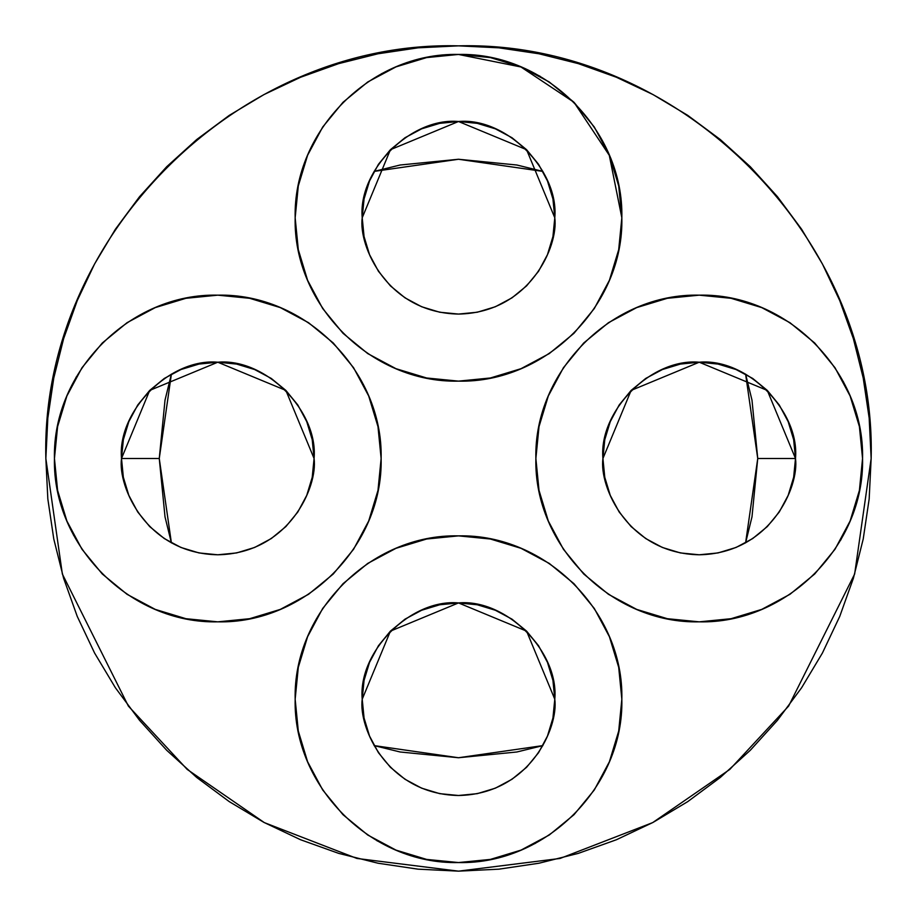<?xml version="1.0" encoding="UTF-8"?>
<svg xmlns="http://www.w3.org/2000/svg" width="917" height="917" viewBox="0 0 917 917"><rect width="100%" height="100%" fill="white"/><g stroke="black" fill="none" stroke-linecap="round" stroke-linejoin="round"><path stroke-width="1.38" d="M58.711 421.396L66.884 395.995L57.588 426.634L54.447 458.5C52.372 545.81 130.478 623.915 217.787 621.841C305.097 623.915 383.203 545.81 381.128 458.5C383.203 371.19 305.097 293.085 217.787 295.159C130.478 293.085 52.372 371.19 54.447 458.5L57.588 490.366L66.884 521.005L81.98 549.249L102.291 573.996L127.039 594.308L155.282 609.404L185.922 618.7L217.787 621.841L196.479 620.442M843.273 381.506L850.116 395.995L835.02 367.751L814.709 343.004L789.961 322.692L761.718 307.596L731.078 298.3L699.212 295.159L667.347 298.3L636.707 307.596L608.464 322.692L583.716 343.004L563.405 367.751L548.309 395.995L539.013 426.634L535.872 458.5C533.797 545.81 611.903 623.915 699.212 621.841C786.522 623.915 864.628 545.81 862.553 458.5C864.628 371.19 786.522 293.085 699.212 295.159C611.903 293.085 533.797 371.19 535.872 458.5L539.013 490.366L548.309 521.005L563.405 549.249L583.716 573.996L608.464 594.308L636.707 609.404L667.347 618.7L699.212 621.841L731.078 618.7L761.718 609.404L789.961 594.308L814.709 573.996L835.02 549.249L850.116 521.005L840.671 540.159M535.494 843.273L521.005 850.116L549.249 835.02L573.996 814.709L594.308 789.961L609.404 761.718L618.7 731.078L621.841 699.212L618.7 667.347L609.404 636.707L594.308 608.464L573.996 583.716L549.249 563.405L521.005 548.309L490.366 539.013L458.5 535.872L426.634 539.013L395.995 548.309L367.751 563.405L343.004 583.716L322.692 608.464L307.596 636.707L298.3 667.347L295.159 699.212C293.085 786.522 371.19 864.628 458.5 862.553C545.81 864.628 623.915 786.522 621.841 699.212C623.915 611.903 545.81 533.797 458.5 535.872C371.19 533.797 293.085 611.903 295.159 699.212L298.3 731.078L307.596 761.718L322.692 789.961L343.004 814.709L367.751 835.02L395.995 850.116L376.841 840.671M381.506 73.727L395.995 66.884L367.751 81.98L343.004 102.291L322.692 127.039L307.596 155.282L298.3 185.922L295.159 217.787C293.085 305.097 371.19 383.203 458.5 381.128C545.81 383.203 623.915 305.097 621.841 217.787C623.915 130.478 545.81 52.372 458.5 54.447C371.19 52.372 293.085 130.478 295.159 217.787L296.558 196.479M458.454 54.447L520.936 66.975L573.985 102.268L609.289 155.317L621.841 217.787L618.7 185.922L609.404 155.282L594.308 127.039L573.996 102.291L549.249 81.98L521.005 66.884L540.159 76.329M45.85 458.5L47.833 498.951L53.782 539.001L63.617 578.283L77.257 616.419L94.577 653.019L115.393 687.761L139.522 720.281L166.711 750.289L196.719 777.478L229.239 801.607L263.981 822.423L300.581 839.743L338.717 853.383L377.999 863.218L418.049 869.167L458.5 871.15L498.951 869.167L539.001 863.218L578.283 853.383L616.419 839.743L653.019 822.423L687.761 801.607L720.281 777.478L750.289 750.289L777.478 720.281L801.607 687.761L822.423 653.019L839.743 616.419L853.383 578.283L863.218 539.001L869.167 498.951L871.15 458.5L869.167 418.049L863.218 377.999L853.383 338.717L839.743 300.581L822.423 263.981L801.607 229.239L777.478 196.719L750.289 166.711L720.281 139.522L687.761 115.393L653.019 94.577L616.419 77.257L578.283 63.617L539.001 53.782L498.951 47.833L458.5 45.85L418.049 47.833L377.999 53.782L338.717 63.617L300.581 77.257L263.981 94.577L229.239 115.393L196.719 139.522L166.711 166.711L139.522 196.719L115.393 229.239L94.577 263.981L77.257 300.581L63.617 338.717L53.782 377.999L47.833 418.049L45.85 458.5L62.356 574.042L128.38 706.09L187.171 769.397L264.314 822.606L356.919 858.45L458.5 871.15L560.081 858.45L652.686 822.606L729.829 769.397L788.62 706.09L854.644 574.042L871.15 458.5C876.812 237.996 679.004 40.188 458.5 45.85C237.996 40.188 40.188 237.996 45.85 458.5M858.289 495.604L850.116 521.005L859.412 490.366L862.553 458.5L859.412 426.634L850.116 395.995M699.212 295.159L720.521 296.558M852.088 400.97L859.263 425.889M73.727 535.494L66.884 521.005M64.912 516.03L57.737 491.111M217.787 621.841L249.653 618.7L280.293 609.404L308.536 594.308L333.284 573.996L353.595 549.249L368.691 521.005L377.987 490.366L381.128 458.5L377.987 426.634L368.691 395.995L353.595 367.751L333.284 343.004L308.536 322.692L280.293 307.596L249.653 298.3L217.787 295.159L185.922 298.3L155.282 307.596L127.039 322.692L102.291 343.004L81.98 367.751L66.884 395.995L76.329 376.841M400.97 64.912L425.889 57.737M495.604 58.711L521.005 66.884L490.366 57.588L458.5 54.447L426.634 57.588L395.995 66.884M621.841 699.212L620.442 720.521M516.03 852.088L491.111 859.263M421.396 858.289L395.995 850.116L426.634 859.412L458.5 862.553L490.366 859.412L521.005 850.116M121.502 458.5L159.26 458.5L171.399 542.875L165.014 516.879L159.26 458.5L121.502 458.5L123.348 439.713L128.827 421.648L137.733 405.005L149.7 390.413L164.292 378.446L180.936 369.54L199 364.06L217.787 362.215L236.575 364.06L254.639 369.54L271.283 378.446L285.875 390.413L297.842 405.005L306.748 421.648L312.227 439.713L314.072 458.5L312.227 477.287L306.748 495.352L297.842 511.995L285.875 526.587L271.283 538.554L254.639 547.46L236.575 552.94L217.787 554.785L199 552.94L180.936 547.46L164.292 538.554L149.7 526.587L137.733 511.995L128.827 495.352L123.348 477.287L121.502 458.5L149.7 390.413L217.787 362.215L285.875 390.413L314.072 458.5C318.382 410.862 265.426 357.905 217.787 362.215C170.149 357.905 117.193 410.862 121.502 458.5C117.628 486.663 146.525 553.467 217.787 554.785C289.05 553.467 317.947 486.663 314.072 458.5M602.928 458.5L604.773 439.713L610.252 421.648L619.158 405.005L631.125 390.413L645.717 378.446L662.361 369.54L680.425 364.06L699.212 362.215L718 364.06L736.064 369.54L752.708 378.446L767.3 390.413L779.267 405.005L788.173 421.648L793.652 439.713L795.497 458.5L793.652 477.287L788.173 495.352L779.267 511.995L767.3 526.587L752.708 538.554L736.064 547.46L718 552.94L699.212 554.785L680.425 552.94L662.361 547.46L645.717 538.554L631.125 526.587L619.158 511.995L610.252 495.352L604.773 477.287L602.928 458.5L631.137 390.413L699.224 362.215L767.3 390.424L795.497 458.5C799.807 410.862 746.851 357.905 699.212 362.215C651.574 357.905 598.618 410.862 602.928 458.5C599.053 486.663 627.95 553.467 699.212 554.785C770.475 553.467 799.372 486.663 795.497 458.5L757.74 458.5L751.986 516.879L745.601 542.875L757.74 458.5L795.497 458.5M362.215 699.212L364.06 680.425L369.54 662.361L378.446 645.717L390.413 631.125L405.005 619.158L421.648 610.252L439.713 604.773L458.5 602.928L477.287 604.773L495.352 610.252L511.995 619.158L526.587 631.125L538.554 645.717L547.46 662.361L552.94 680.425L554.785 699.212L552.94 718L547.46 736.064L538.554 752.708L526.587 767.3L511.995 779.267L495.352 788.173L477.287 793.652L458.5 795.497L439.713 793.652L421.648 788.173L405.005 779.267L390.413 767.3L378.446 752.708L369.54 736.064L364.06 718L362.215 699.212L390.424 631.125L458.511 602.928L526.587 631.137L554.785 699.212C559.095 651.574 506.138 598.618 458.5 602.928C410.862 598.618 357.905 651.574 362.215 699.212C358.341 727.376 387.238 794.179 458.5 795.497C529.762 794.179 558.659 727.376 554.785 699.212M295.159 217.787L298.3 249.653L307.596 280.293L322.692 308.536L343.004 333.284L367.751 353.595L395.995 368.691L426.634 377.987L458.5 381.128L490.366 377.987L521.005 368.691L549.249 353.595L573.996 333.284L594.308 308.536L609.404 280.293L618.7 249.653L621.841 217.787M362.215 217.787L364.06 199L369.54 180.936L378.446 164.292L390.413 149.7L405.005 137.733L421.648 128.827L439.713 123.348L458.5 121.502L477.287 123.348L495.352 128.827L511.995 137.733L526.587 149.7L538.554 164.292L547.46 180.936L552.94 199L554.785 217.787L552.94 236.575L547.46 254.639L538.554 271.283L526.587 285.875L511.995 297.842L495.352 306.748L477.287 312.227L458.5 314.072L439.713 312.227L421.648 306.748L405.005 297.842L390.413 285.875L378.446 271.283L369.54 254.639L364.06 236.575L362.215 217.787L390.413 149.7L458.5 121.502L526.587 149.7L554.785 217.787C559.095 170.149 506.138 117.193 458.5 121.502C410.862 117.193 357.905 170.149 362.215 217.787C358.341 245.951 387.238 312.754 458.5 314.072C529.762 312.754 558.659 245.951 554.785 217.787M77.257 616.419L63.617 578.283M229.239 801.607L263.981 822.423M578.283 853.383L616.419 839.743M801.607 687.761L822.423 653.019M853.383 338.717L839.743 300.581M687.761 115.393L653.019 94.577M338.717 63.617L300.581 77.257M115.393 229.239L94.577 263.981M159.26 458.5L165.014 400.121L171.399 374.125L159.26 458.5M374.125 171.399L400.121 165.014L458.5 159.26L516.879 165.014L542.875 171.399L458.5 159.26L374.125 171.399M745.601 374.125L751.986 400.121L757.74 458.5L745.601 374.125M542.875 745.601L516.879 751.986L458.5 757.74L400.121 751.986L374.125 745.601L458.5 757.74L542.875 745.601"/></g></svg>
